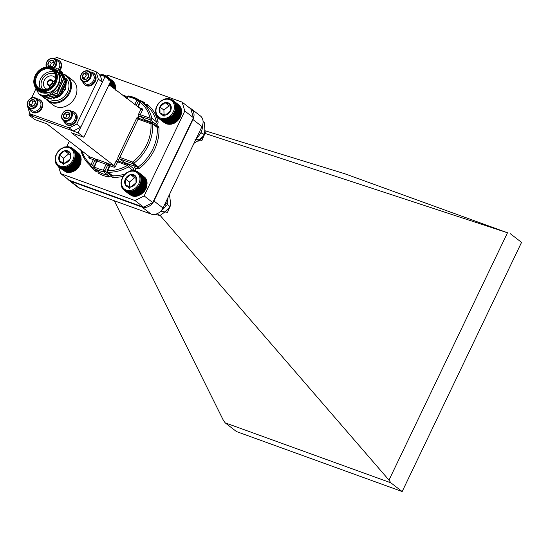 <?xml version="1.0" encoding="UTF-8"?>
<svg xmlns="http://www.w3.org/2000/svg" width="549" height="549" viewBox="0 0 549 549"><rect width="100%" height="100%" fill="white"/><g stroke="black" fill="none" stroke-linecap="round" stroke-linejoin="round"><path stroke-width="0.82" d="M58.242 166.477L57.974 165.524L57.508 165.825L57.316 164.851L56.856 165.071L56.739 164.096L56.3 164.24L56.252 163.273L55.84 163.328L55.072 159.155L55.669 155.779L57.913 151.579L60.465 149.047L64.562 146.981L68.797 146.713L68.831 147.139L69.785 146.94L69.75 147.407L70.725 147.283L70.622 147.784L71.61 147.736L71.432 148.264L72.427 148.292L72.166 148.841L73.161 148.951L72.825 149.513L73.813 149.699L73.401 150.268L74.369 150.529L73.882 151.099L74.829 151.442L74.273 151.991L75.186 152.416L74.561 152.945L75.433 153.446L74.739 153.94L75.57 154.516L74.815 154.976L75.59 155.621L74.788 156.033L75.501 156.74L74.65 157.103L75.302 157.872L74.41 158.181L74.993 158.997L74.067 159.237L74.582 160.102L73.621 160.281L74.067 161.18L73.086 161.282L73.449 162.216L72.461 162.243L72.749 163.197L71.754 163.149L71.967 164.117L70.979 163.986L71.116 164.961L70.135 164.748L70.197 165.723L69.236 165.434L69.229 166.395L68.289 166.024L68.213 166.965L67.314 166.519L67.17 167.431L66.305 166.91L66.1 167.788L65.29 167.198L65.029 168.035L64.267 167.37L63.959 168.159L63.259 167.431L62.902 168.166L62.27 167.383L61.872 168.056L61.31 167.225L60.884 167.829L60.39 166.958L59.937 167.486L59.518 166.58L59.059 167.04L58.709 166.1L58.242 166.477L63.986 170.849M59.059 167.04L64.988 171.391M59.937 167.486L65.592 171.858L66.559 171.727M60.884 167.829L66.532 172.194L67.479 172.002M61.872 168.056L67.52 172.42L68.44 172.16M62.902 168.166L68.55 172.53L69.435 172.208M63.959 168.159L69.606 172.523L70.444 172.146M65.029 168.035L70.677 172.4L74.877 170.76L78.404 167.562L80.641 163.362L81.218 158.881L75.57 154.516M80.916 158.716L81.08 157.81L75.433 153.446M80.73 157.714L80.833 156.781L75.186 152.416M80.449 156.76L80.477 155.806L74.829 151.442M80.058 155.868L80.017 154.9L74.369 150.529M79.578 155.038L79.461 154.063L73.813 149.699M78.871 153.61L73.161 148.951M78.102 152.773L72.427 148.292M69.243 147.722A10.376 8.482 -52.3 0 0 55.573 159.073A10.376 8.482 -52.3 0 0 69.606 164.151A10.376 8.482 -52.3 0 0 69.243 147.722M64.672 150.742A6.821 5.572 -52.3 0 0 59.484 155.051A6.821 5.572 -52.3 0 0 59.621 161.289A6.821 5.572 -52.3 0 0 64.947 163.211A6.821 5.572 -52.3 0 0 70.135 158.908A6.821 5.572 -52.3 0 0 69.998 152.67A6.821 5.572 -52.3 0 0 64.672 150.742L59.484 155.051L59.621 161.289L64.947 163.211L70.135 158.908L69.998 152.67L64.672 150.742L68.714 153.871L63.526 158.174L63.629 162.881M70.334 154.454L68.714 153.871M63.526 158.174L59.484 155.051M63.663 164.412L59.621 161.289M55.483 162.36L55.861 162.648M55.84 163.328L56.273 163.664M56.3 164.24L56.801 164.631M56.856 165.071L57.446 165.53M57.508 165.825L58.208 166.368M65.29 167.198L71.466 171.967M66.1 167.788L71.747 172.153M66.305 166.91L72.482 171.679M67.17 167.431L72.818 171.796M67.314 166.519L73.491 171.288M68.213 166.965L73.861 171.329M68.289 166.024L74.465 170.794M69.229 166.395L74.877 170.76M69.236 165.434L75.412 170.204M70.197 165.723L75.844 170.087M70.135 164.748L76.311 169.524M71.116 164.961L76.764 169.325M70.979 163.986L77.155 168.756M71.967 164.117L77.622 168.481M71.754 163.149L77.931 167.919M72.749 163.197L78.404 167.562M72.461 162.243L78.637 167.013M73.449 162.216L79.104 166.58M73.086 161.282L79.262 166.059M74.067 161.18L79.715 165.544M73.621 160.281L79.797 165.05M74.582 160.102L80.229 164.467M74.067 159.237L80.236 164.014M74.993 158.997L80.641 163.362M74.41 158.181L80.586 162.95M75.302 157.872L80.95 162.236M74.65 157.103L80.827 161.88M75.501 156.74L81.149 161.104M74.788 156.033L80.964 160.809M75.59 155.621L81.238 159.985M74.815 154.976L80.991 159.752M71.61 147.736L72.331 148.292M70.725 147.283L71.329 147.75M69.785 146.94L70.299 147.338M68.797 146.713L69.236 147.057M67.767 146.604L68.145 146.899M202.444 125.501A13.169 10.76 127.7 0 1 196.535 137.971M158.634 118.378L158.366 117.424L157.899 117.726L157.707 116.752L157.247 116.971L157.131 115.997L156.685 116.141L156.643 115.173L156.232 115.228L155.463 111.056L156.06 107.679L158.304 103.473L160.857 100.947L164.954 98.882L169.181 98.614L169.222 99.04L170.176 98.841L170.142 99.307L172.002 99.637L171.816 100.165L172.818 100.193L172.558 100.742L173.553 100.851L173.216 101.414L174.205 101.599L173.793 102.169L174.76 102.43L174.273 102.992L175.22 103.342L174.664 103.891L175.577 104.317L174.953 104.845L175.824 105.346L175.131 105.84L175.954 106.417L175.206 106.877L175.982 107.522L175.179 107.933L175.893 108.64L175.042 109.004L175.694 109.773L174.802 110.081L175.385 110.898L174.452 111.138L174.973 112.003L174.012 112.181L174.458 113.08L173.477 113.183L173.841 114.117L172.853 114.144L173.141 115.098L172.146 115.05L172.359 116.017L171.37 115.887L171.508 116.862L170.526 116.649L170.588 117.623L169.627 117.335L169.62 118.296L168.68 117.925L168.605 118.865L167.706 118.419L167.555 119.332L166.697 118.81L166.491 119.689L165.681 119.092L165.421 119.929L164.659 119.27L164.35 120.059L163.65 119.332L163.293 120.066L162.662 119.284L162.264 119.957L161.701 119.126L161.276 119.73L160.782 118.858L160.329 119.387L159.91 118.481L159.45 118.941L159.1 118.001L158.634 118.378L164.377 122.75M159.45 118.941L165.379 123.292M160.329 119.387L165.976 123.758L166.951 123.628M161.276 119.73L166.923 124.095L167.87 123.902M162.264 119.957L167.912 124.321L168.831 124.06M163.293 120.066L168.941 124.431L169.826 124.108M164.35 120.059L169.998 124.424L170.835 124.047M165.421 119.929L171.068 124.3L175.268 122.66L178.789 119.462L181.033 115.263L181.609 110.781L175.954 106.417M181.307 110.617L181.472 109.711L175.824 105.346M181.122 109.615L181.225 108.681L175.577 104.317M180.841 108.661L180.868 107.707L175.22 103.342M180.449 107.769L180.408 106.801L174.76 102.43M179.969 106.938L179.852 105.964L174.205 101.599M179.262 105.504L173.553 100.851M178.494 104.674L172.818 100.193M197.674 141.203L198.601 141.038L203.734 136.399L204.104 135.349M194.874 139.11L201.936 140.427L205.347 132.247L204.839 131.101M197.949 141.004L203.754 135.747M205.347 132.247A7.055 5.765 -52.3 0 0 204.839 131.06M200.728 138.767L201.552 138.005M199.857 139.521L202.512 137.065M169.634 99.623A10.376 8.482 -52.3 0 0 155.964 110.967A10.376 8.482 -52.3 0 0 169.998 116.052A10.376 8.482 -52.3 0 0 169.634 99.623M165.064 102.642A6.821 5.572 -52.3 0 0 159.876 106.952A6.821 5.572 -52.3 0 0 160.013 113.183A6.821 5.572 -52.3 0 0 165.338 115.112A6.821 5.572 -52.3 0 0 170.519 110.809A6.821 5.572 -52.3 0 0 170.389 104.571A6.821 5.572 -52.3 0 0 165.064 102.642L159.876 106.952L160.013 113.183L165.338 115.112L170.519 110.809L170.389 104.571L165.064 102.642L169.106 105.772L163.918 110.075L164.021 114.782M170.725 106.355L169.106 105.772M163.918 110.075L159.876 106.952M164.055 116.313L160.013 113.183M155.875 114.254L156.245 114.549M156.232 115.228L156.664 115.565M156.685 116.141L157.192 116.532M157.247 116.971L157.838 117.431M157.899 117.726L158.599 118.268M165.681 119.092L171.858 123.868M166.491 119.689L172.139 124.053M166.697 118.81L172.873 123.58M167.555 119.332L173.21 123.697M167.706 118.419L173.875 123.189M168.605 118.865L174.253 123.23M168.68 117.925L174.857 122.695M169.62 118.296L175.268 122.66M169.627 117.335L175.804 122.104M170.588 117.623L176.236 121.988M170.526 116.649L176.703 121.425M171.508 116.862L177.155 121.226M171.37 115.887L177.547 120.656M172.359 116.017L178.013 120.382M172.146 115.05L178.322 119.819M173.141 115.098L178.789 119.462M172.853 114.144L179.029 118.913M173.841 114.117L179.496 118.481M173.477 113.183L179.653 117.953M174.458 113.08L180.106 117.445M174.012 112.181L180.189 116.951M174.973 112.003L180.621 116.367M174.452 111.138L180.628 115.914M175.385 110.898L181.033 115.263M174.802 110.081L180.971 114.851M175.694 109.773L181.342 114.137M175.042 109.004L181.218 113.78M175.893 108.64L181.541 113.005M175.179 107.933L181.355 112.71M175.982 107.522L181.63 111.886M175.206 106.877L181.383 111.646M172.002 99.637L172.715 100.186M171.116 99.184L171.72 99.65M170.176 98.841L170.684 99.239M169.181 98.614L169.62 98.957M168.159 98.504L168.536 98.799M115.235 90.262L115.715 87.27L110.068 82.906L109.299 83.352L110.054 84.018L109.23 84.416L109.93 85.143L109.059 85.486M115.427 87.078L115.613 86.186L110.274 82.062M115.283 86.069L115.4 85.143L110.582 81.417M115.029 85.102L115.077 84.148L109.429 79.783L108.853 80.326M114.672 84.189L114.652 83.222L109.004 78.857L108.496 79.413L109.429 79.783M114.219 83.338L114.13 82.364L108.476 77.992L108.043 78.562L109.004 78.857M113.67 82.556L113.506 81.581L107.858 77.217L107.494 77.786L108.476 77.992M112.84 81.067L107.144 76.531L106.863 77.086L107.858 77.217M106.829 77.985A10.376 8.482 -52.3 0 0 103.987 75.865A10.376 8.482 -52.3 0 0 101.503 75.316M99.65 75.144L101.524 74.637L103.589 74.815L103.61 75.254L104.571 75.076L104.516 75.556L106.355 75.94L106.149 76.483L107.144 76.531M109.93 85.143L115.578 89.508M109.23 84.416L115.407 89.185M110.054 84.018L115.702 88.382M109.56 83.558L115.475 88.121M106.355 75.94L107.117 76.531M105.49 75.453L106.129 75.947M104.571 75.076L105.106 75.494M103.589 74.815L104.056 75.172M102.574 74.664L102.972 74.973M101.524 74.637L101.874 74.904M124.156 190.338L123.889 189.384L123.415 189.686L123.23 188.712L122.77 188.931L122.653 187.957L122.207 188.101L122.166 187.134L121.748 187.188L120.986 183.016L121.583 179.64L123.827 175.433L126.38 172.908L130.477 170.842L134.704 170.574L134.745 171L135.699 170.801L135.665 171.267L136.639 171.144L136.536 171.645L137.525 171.597L137.339 172.125L138.334 172.153L138.08 172.702L139.075 172.811L138.739 173.374L139.727 173.559L139.316 174.129L140.283 174.39L139.796 174.953L140.743 175.303L140.187 175.852L141.1 176.277L140.469 176.805L141.347 177.306L140.654 177.801L141.477 178.377L140.729 178.837L141.505 179.482L140.702 179.894L141.416 180.6L140.565 180.964L141.217 181.733L140.324 182.042L140.908 182.858L139.974 183.098L140.496 183.963L139.535 184.141L139.974 185.04L139 185.143L139.364 186.077L138.375 186.104L138.664 187.058L137.669 187.01L137.881 187.978L136.893 187.847L137.03 188.822L136.049 188.609L136.111 189.583L135.15 189.295L135.136 190.256L134.203 189.885L134.128 190.826L133.222 190.379L133.078 191.292L132.22 190.771L132.014 191.649L131.204 191.052L130.943 191.889L130.182 191.23L129.873 192.02L129.173 191.292L128.816 192.026L128.178 191.244L127.787 191.917L127.217 191.086L126.792 191.69L126.297 190.819L125.851 191.347L125.433 190.441L124.966 190.901L124.623 189.961L124.156 190.338L129.9 194.71M124.966 190.901L130.902 195.252M125.851 191.347L131.499 195.719L132.474 195.588M126.792 191.69L132.446 196.055L133.393 195.863M127.787 191.917L133.434 196.281L134.354 196.02M128.816 192.026L134.464 196.391L135.349 196.068M129.873 192.02L135.521 196.384L136.358 196.007M130.943 191.889L136.591 196.261L140.791 194.621L144.312 191.423L146.556 187.223L147.132 182.742L141.477 178.377M146.83 182.577L146.995 181.671L141.347 177.306M146.645 181.575L146.748 180.642L141.1 176.277M146.363 180.621L146.391 179.667L140.743 175.303M145.972 179.729L145.931 178.761L140.283 174.39M145.492 178.899L145.375 177.924L139.727 173.559M144.778 177.464L139.075 172.811M144.016 176.634L138.334 172.153M163.485 213.129L169.25 208.359L169.655 207.22M160.452 211.173L167.514 212.346L170.869 204.207L170.32 202.993M163.787 212.895L169.305 207.632M170.869 204.207A7.055 5.765 -52.3 0 0 170.32 202.952M165.661 211.344L168.008 209.066M135.157 171.583A10.376 8.482 -52.3 0 0 121.487 182.927A10.376 8.482 -52.3 0 0 135.521 188.012A10.376 8.482 -52.3 0 0 135.157 171.583M130.58 174.603A6.821 5.572 -52.3 0 0 125.398 178.912A6.821 5.572 -52.3 0 0 125.536 185.143A6.821 5.572 -52.3 0 0 130.854 187.072A6.821 5.572 -52.3 0 0 136.042 182.769A6.821 5.572 -52.3 0 0 135.905 176.531A6.821 5.572 -52.3 0 0 130.58 174.603L125.398 178.912L125.536 185.143L130.854 187.072L136.042 182.769L135.905 176.531L130.58 174.603L134.622 177.732L129.434 182.035L129.543 186.742M136.248 178.315L134.622 177.732M129.434 182.035L125.398 178.912M129.571 188.273L125.536 185.143M121.398 186.214L121.768 186.509M121.748 187.188L122.18 187.525M122.207 188.101L122.715 188.492M122.77 188.931L123.36 189.391M123.415 189.686L124.122 190.228M131.204 191.052L137.38 195.828M132.014 191.649L137.662 196.014M132.22 190.771L138.396 195.54M133.078 191.292L138.732 195.657M133.222 190.379L139.398 195.149M134.128 190.826L139.775 195.19M134.203 189.885L140.379 194.655M135.136 190.256L140.791 194.621M135.15 189.295L141.326 194.065M136.111 189.583L141.759 193.948M136.049 188.609L142.225 193.385M137.03 188.822L142.678 193.186M136.893 187.847L143.063 192.617M137.881 187.978L143.529 192.342M137.669 187.01L143.845 191.779M138.664 187.058L144.312 191.423M138.375 186.104L144.552 190.874M139.364 186.077L145.011 190.441M139 185.143L145.176 189.913M139.974 185.04L145.629 189.405M139.535 184.141L145.711 188.911M140.496 183.963L146.144 188.328M139.974 183.098L146.151 187.875M140.908 182.858L146.556 187.223M140.324 182.042L146.494 186.811M141.217 181.733L146.864 186.097M140.565 180.964L146.741 185.74M141.416 180.6L147.063 184.965M140.702 179.894L146.878 184.67M141.505 179.482L147.153 183.846M140.729 178.837L146.906 183.613M137.525 171.597L138.238 172.153M136.639 171.144L137.243 171.611M135.699 170.801L136.207 171.199M134.704 170.574L135.143 170.917M133.675 170.465L134.059 170.76M161.228 210.672A13.169 10.76 127.7 0 0 166.059 205.278L164.762 204.276M167.884 197.77A13.169 10.76 127.7 0 1 166.93 203.404L165.654 202.416M166.93 203.404L165.366 203.02M90.05 71.96A7.309 5.97 127.7 0 1 93.474 73.017L94.051 73.456A7.309 5.97 127.7 0 1 95.485 80.861A7.309 5.97 127.7 0 1 88.876 86.056A7.309 5.97 127.7 0 1 85.109 85.026L84.532 84.58A7.309 5.97 127.7 0 1 82.652 81.533M89.528 71.562L92.561 73.902A6.053 4.941 127.7 0 1 93.755 80.03A6.053 4.941 127.7 0 1 88.286 84.333A6.053 4.941 127.7 0 1 85.164 83.475L82.13 81.135A6.053 4.941 127.7 0 1 81.918 73.326A6.053 4.941 127.7 0 1 89.528 71.562A6.053 4.941 127.7 0 1 90.715 77.684A6.053 4.941 127.7 0 1 85.253 81.986A6.053 4.941 127.7 0 1 82.13 81.135M85.033 81.211A5.442 4.447 127.7 0 1 81.643 73.978A5.442 4.447 127.7 0 1 89.988 73.216A5.442 4.447 127.7 0 1 85.033 81.211M86.859 78.926A3.637 2.971 127.7 0 1 83.64 79.214A3.637 2.971 127.7 0 1 82.336 76.428A3.637 2.971 127.7 0 1 84.244 73.34A3.637 2.971 127.7 0 1 87.463 73.051A3.637 2.971 127.7 0 1 88.773 75.837A3.637 2.971 127.7 0 1 86.859 78.926L88.773 75.837L87.463 73.051L84.244 73.34L82.336 76.428L83.64 79.214L86.859 78.926M82.336 76.428L84.491 78.095L85.04 79.269M88.437 74.822L86.406 75.007L84.244 73.34M86.406 75.007L84.491 78.095M93.474 73.017A7.309 5.97 127.7 0 1 94.908 80.415A7.309 5.97 127.7 0 1 88.3 85.617A7.309 5.97 127.7 0 1 84.532 84.58M63.794 120.89A7.309 5.97 -52.3 0 0 65.681 123.937L66.251 124.383A7.309 5.97 -52.3 0 0 75.131 122.633A7.309 5.97 -52.3 0 0 75.796 113.362A7.309 5.97 -52.3 0 0 75.192 112.813L74.616 112.367A7.309 5.97 -52.3 0 0 71.192 111.317M66.065 118.756L65.654 118.31L66.827 114.961L69.599 113.959M65.654 118.31L63.499 116.649L64.672 113.293L66.827 114.961M65.53 118.838L63.499 116.649A3.637 2.971 -52.3 0 0 65.53 118.838A3.637 2.971 -52.3 0 0 68.728 117.678L65.53 118.838M69.901 114.329L68.728 117.678A3.637 2.971 -52.3 0 0 69.901 114.329A3.637 2.971 -52.3 0 0 67.87 112.133L69.901 114.329M70.025 113.801L67.87 112.133A3.637 2.971 -52.3 0 0 64.672 113.293L67.87 112.133M64.672 113.293A3.637 2.971 -52.3 0 0 63.499 116.649M70.478 111.591A5.442 4.447 -52.3 0 0 62.181 114.59A5.442 4.447 -52.3 0 0 67.438 120.279A5.442 4.447 -52.3 0 0 70.478 111.591M71.171 111.372A6.053 4.941 -52.3 0 0 70.677 110.912A6.053 4.941 -52.3 0 0 63.066 112.675A6.053 4.941 -52.3 0 0 63.279 120.485A6.053 4.941 -52.3 0 0 70.622 119.044A6.053 4.941 -52.3 0 0 71.171 111.372M63.279 120.485L66.312 122.832A6.053 4.941 -52.3 0 0 73.662 121.391A6.053 4.941 -52.3 0 0 74.211 113.712A6.053 4.941 -52.3 0 0 73.71 113.259L70.677 110.912M65.681 123.937A7.309 5.97 -52.3 0 0 74.561 122.194A7.309 5.97 -52.3 0 0 75.22 112.922A7.309 5.97 -52.3 0 0 74.616 112.367M59.868 70.437A7.309 5.97 -52.3 0 0 59.615 60.994L59.038 60.548A7.309 5.97 -52.3 0 0 55.621 59.498M50.487 66.937L50.076 66.491L51.249 63.142L54.022 62.14M54.324 62.511L53.15 65.859L49.952 67.019L47.921 64.83L49.094 61.474L52.292 60.315L54.324 62.511A3.637 2.971 -52.3 0 0 52.292 60.315A3.637 2.971 -52.3 0 0 49.094 61.474A3.637 2.971 -52.3 0 0 47.921 64.83A3.637 2.971 -52.3 0 0 49.952 67.019A3.637 2.971 -52.3 0 0 53.15 65.859A3.637 2.971 -52.3 0 0 54.324 62.511M54.447 61.982L52.292 60.315M51.249 63.142L49.094 61.474M50.076 66.491L47.921 64.83M53.658 67.417A5.442 4.447 -52.3 0 0 55.291 60.28A5.442 4.447 -52.3 0 0 48.731 59.807A5.442 4.447 -52.3 0 0 46.871 66.93M54.674 67.623A6.053 4.941 -52.3 0 0 55.099 59.093A6.053 4.941 -52.3 0 0 48.36 59.91A6.053 4.941 -52.3 0 0 46.411 66.978M58.345 69.249A6.053 4.941 -52.3 0 0 58.633 61.9A6.053 4.941 -52.3 0 0 58.132 61.44L55.099 59.093M59.299 69.984A7.309 5.97 -52.3 0 0 59.038 60.548M36.762 98.847A7.309 5.97 127.7 0 1 40.187 99.904L40.763 100.35A7.309 5.97 127.7 0 1 41.017 109.786A7.309 5.97 127.7 0 1 31.821 111.914L31.245 111.474A7.309 5.97 127.7 0 1 29.365 108.421M35.15 101.709L33.118 101.894L31.204 104.983L31.753 106.156M33.571 105.813L35.486 102.732L34.182 99.939L30.957 100.234L29.049 103.315L30.353 106.108L33.571 105.813A3.637 2.971 127.7 0 1 30.353 106.108A3.637 2.971 127.7 0 1 29.049 103.315A3.637 2.971 127.7 0 1 30.957 100.234A3.637 2.971 127.7 0 1 34.182 99.939A3.637 2.971 127.7 0 1 35.486 102.732A3.637 2.971 127.7 0 1 33.571 105.813M31.204 104.983L29.049 103.315M33.118 101.894L30.957 100.234M32.789 97.948A5.442 4.447 127.7 0 1 36.179 105.182A5.442 4.447 127.7 0 1 27.834 105.943A5.442 4.447 127.7 0 1 32.789 97.948M33.125 97.592A6.053 4.941 127.7 0 1 36.241 98.449A6.053 4.941 127.7 0 1 36.454 106.259A6.053 4.941 127.7 0 1 28.843 108.023A6.053 4.941 127.7 0 1 27.656 101.901A6.053 4.941 127.7 0 1 33.125 97.592M36.241 98.449L39.281 100.796A6.053 4.941 127.7 0 1 40.468 106.918A6.053 4.941 127.7 0 1 34.999 111.221A6.053 4.941 127.7 0 1 31.876 110.37L28.843 108.023M40.187 99.904A7.309 5.97 127.7 0 1 40.441 109.34A7.309 5.97 127.7 0 1 31.245 111.474M58.681 166.821L60.733 173.656L69.359 180.319L143.632 207.206L135.006 200.543L60.733 173.656M135.006 200.543L144.147 195.931L152.766 202.595L143.632 207.206M184.814 111.042L182.144 102.155L190.771 108.819L193.44 117.706L184.814 111.042L144.147 195.931M106.431 75.995L107.872 75.268L182.144 102.155M66.752 146.645L69.352 141.217M193.44 117.706L152.766 202.595M100.103 74.808L102.327 82.213L98.305 79.104L96.075 71.699L100.103 74.808L105.024 76.592L110.768 81.032L83.832 137.25L71.535 132.803L113.945 165.578L116.1 161.083A2.519 1.407 109.9 0 1 118.33 159.725A1.263 1.029 -52.3 0 0 118.618 161.132M105.024 76.592L78.082 132.81L28.898 115.002L29.694 113.341M83.832 137.25L78.082 132.81M89.082 156.472L88.945 156.767A1.263 1.029 -52.3 0 0 89.391 158.242A1.263 0.7 109.9 0 0 89.35 156.678L46.94 123.896L34.642 119.449L28.898 115.002M109.004 84.718L142.438 110.164A1.263 1.029 -52.3 0 0 141.999 108.681L138.245 107.323M144.922 119.778L154.736 123.333L150.138 119.778L140.324 116.223L144.922 119.778L144.373 120.313M142.438 110.164L140.283 114.659L150.103 118.213A1.263 0.604 -13.3 0 1 151.771 118.172L156.369 121.727A40.962 33.468 -52.3 0 0 146.35 105.394L141.752 101.84A40.962 33.468 127.7 0 1 151.771 118.172A1.263 1.029 127.7 0 1 150.138 119.778A1.263 0.7 109.9 0 1 150.103 118.213A39.7 32.439 -52.3 0 0 140.393 102.388L138.087 107.199M156.65 126.668A1.263 1.029 127.7 0 1 156.884 126.792L152.286 123.237A1.263 1.263 0 0 0 151.943 123.051A1.263 0.7 109.9 0 1 152.052 123.113A1.263 1.029 127.7 0 1 152.636 123.93A40.962 33.468 127.7 0 1 133.736 163.369L138.334 166.923A40.962 33.468 -52.3 0 0 157.234 127.485L152.636 123.93A1.263 0.535 176.1 0 0 150.941 123.793L138.128 119.154L119.812 157.385L132.625 162.024A39.7 32.439 -52.3 0 0 150.941 123.793A1.263 0.7 109.9 0 1 151.943 123.051L139.137 118.412A1.263 0.7 -70.1 0 1 139.247 118.474L151.819 123.031M124.451 162.511L137.257 167.143L132.659 163.588A1.263 1.029 127.7 0 0 133.736 163.369L132.625 162.024A1.263 0.7 109.9 0 0 132.659 163.588L119.854 158.956L124.451 162.511L123.902 163.039M132.776 170.588A40.962 33.468 -52.3 0 0 133.023 170.451L128.425 166.896L127.478 165.434L117.658 161.88L115.503 166.381L110.013 164.158A2.519 0.371 -154.4 0 0 109.196 164.329A2.519 0.371 -154.4 0 0 106.074 162.73L97.221 159.526A2.519 0.371 -154.4 0 0 96.404 159.704A2.519 0.371 -154.4 0 0 93.289 158.098L89.508 156.863M50.885 67.349L59.059 71.137L61.694 80.243L57.604 90.077L48.909 95.855A15.756 12.874 127.7 0 1 38.814 93.954A15.756 12.874 127.7 0 1 38.773 93.927L34.704 86.152M50.693 67.287L55.916 68.007L58.88 69.641L63.464 79.09L57 93.351L43.247 96.734L39.652 94.545M59.649 70.299L60.472 70.876L65.063 80.326L58.592 94.586L44.846 97.962L41.244 95.766M61.248 71.528L62.071 72.111L66.662 81.561L60.191 95.821L46.439 99.197L42.836 97.001M42.939 97.063A15.756 12.874 -52.3 0 0 43.344 97.434M48.909 95.855L41.848 95.65L38.917 94.037M58.976 69.723L63.663 79.248L57.199 93.508L43.446 96.885L40.509 95.265M60.575 70.951L65.262 80.483L58.798 94.744L45.045 98.12L42.108 96.5M62.174 72.187L66.861 81.712L60.39 95.979L46.638 99.355L43.707 97.736M38.773 93.927C44.517 96.864 50.076 95.245 55.442 89.048L50.844 92.074L41.827 92.85L37.895 90.667L36.605 88.965M55.442 89.048A13.862 11.33 -52.3 0 0 52.869 68.248M36.749 89.103A13.862 11.33 -52.3 0 0 37.895 90.667M37.483 89.741L39.494 91.299A13.231 10.815 -52.3 0 0 41.93 92.63A13.231 10.815 -52.3 0 0 57.11 86.042A13.231 10.815 -52.3 0 0 55.682 70.354L53.665 68.797A13.231 10.815 127.7 0 1 55.099 84.491A13.231 10.815 127.7 0 1 39.919 91.079A13.231 10.815 127.7 0 1 37.483 89.741A13.231 10.815 127.7 0 1 37.016 72.66A13.231 10.815 127.7 0 1 53.665 68.797M40.221 89.617A11.845 9.683 127.7 0 1 39.809 70.862A11.845 9.683 127.7 0 1 55.826 76.661A11.845 9.683 127.7 0 1 40.221 89.617M39.899 90.29A12.606 10.301 -52.3 0 0 56.499 76.51A12.606 10.301 -52.3 0 0 39.459 70.341A12.606 10.301 -52.3 0 0 39.899 90.29M53.377 98.326A13.231 10.815 -52.3 0 0 64.055 90.873A13.231 10.815 -52.3 0 0 64.885 78.521M50.927 99.808A13.231 10.815 -52.3 0 0 51.531 100.048A13.231 10.815 -52.3 0 0 66.251 94.167A13.231 10.815 -52.3 0 0 66.299 78.699M57.014 98.017L65.475 89.604L66.168 78.335M40.777 89.274A11.22 9.168 -52.3 0 0 53.644 83.695A11.22 9.168 -52.3 0 0 52.436 70.396A11.22 9.168 -52.3 0 0 38.32 73.662A11.22 9.168 -52.3 0 0 38.718 88.149A11.22 9.168 -52.3 0 0 40.777 89.274M40.818 89.288A11.22 9.168 127.7 0 1 42.06 76.551A11.22 9.168 127.7 0 1 54.07 72.139M55.511 78.212A7.247 5.922 -52.3 0 0 54.317 76.867A7.247 5.922 -52.3 0 0 52.985 76.139A7.247 5.922 -52.3 0 0 44.675 79.742A7.247 5.922 -52.3 0 0 45.457 88.334A7.247 5.922 -52.3 0 0 47.056 89.158M55.058 74.129A9.957 8.139 -52.3 0 0 43.446 77.629A9.957 8.139 -52.3 0 0 42.994 89.741M50.844 92.074L42.026 93.007L41.1 92.623M64.995 79.351L65.633 82.789L60.136 95.025L50.659 98.429M65.05 80.03L65.434 82.638L59.937 94.867L51.263 98.319M64.329 74.458A15.756 12.874 127.7 0 1 67.108 76.002A15.756 12.874 127.7 0 1 68.81 94.682A15.756 12.874 127.7 0 1 50.741 102.519A15.756 12.874 127.7 0 1 47.838 100.934A15.756 12.874 127.7 0 1 45.91 98.998M47.838 100.934L53.301 105.154A15.756 12.874 -52.3 0 0 73.12 100.556A15.756 12.874 -52.3 0 0 72.571 80.223L67.108 76.002M46.988 99.376A15.125 12.359 -52.3 0 0 50.721 101.737A15.125 12.359 -52.3 0 0 68.632 93.234A15.125 12.359 -52.3 0 0 64.871 75.282M80.778 127.19L73.168 131.033L69.14 127.917L76.757 124.081L80.778 127.19L102.327 82.213M27.642 106.533L29.79 113.677L33.812 116.786L73.168 131.033M76.757 124.081L98.305 79.104M29.79 113.677L69.14 127.917M35.548 89.611L31.54 97.983M96.075 71.699L56.725 57.453L54.365 58.647M55.065 80.531A7.247 5.922 -52.3 0 0 53.342 81.293M49.492 86.275A7.247 5.922 -52.3 0 0 49.19 88.135M51.29 79.838A3.15 2.573 -52.3 0 0 47.674 81.403A3.15 2.573 -52.3 0 0 48.017 85.143A3.15 2.573 -52.3 0 0 51.983 84.223A3.15 2.573 -52.3 0 0 51.874 80.154A3.15 2.573 -52.3 0 0 51.29 79.838M48.868 84.896A2.519 2.059 -52.3 0 0 51.757 83.64A2.519 2.059 -52.3 0 0 51.482 80.655A2.519 2.059 -52.3 0 0 48.312 81.389A2.519 2.059 -52.3 0 0 48.401 84.642A2.519 2.059 -52.3 0 0 48.868 84.896M202.005 126.545L192.953 119.545A9.923 8.111 -52.3 0 0 191.278 108.887L200.33 115.887A9.923 8.111 127.7 0 1 202.005 126.545L162.984 207.996A9.923 8.111 127.7 0 1 150.996 214.041L79.729 188.245A9.923 8.111 127.7 0 1 77.903 187.243L68.851 180.25A9.923 8.111 -52.3 0 0 70.677 181.252L79.729 188.245M192.953 119.545L153.933 200.996L162.984 207.996M150.996 214.041L141.944 207.048L70.677 181.252M160.143 215.434L388.987 480.101L507.489 232.769L205.539 133.592M114.288 200.756L223.271 420.115L225.172 422.833L390.888 482.825L388.987 480.101M507.489 232.769L344.552 173.669L204.852 130.696M510.261 233.661L521.55 242.383L402.17 491.547L390.888 482.825M402.17 491.547L236.454 431.555L225.172 422.833M191.278 108.887A9.923 8.111 -52.3 0 0 189.673 107.975M67.561 178.926A9.923 8.111 -52.3 0 0 68.851 180.25M141.944 207.048A9.923 8.111 -52.3 0 0 153.933 200.996M167.171 202.732L167.486 204.626L165.805 205.724M169.463 194.284L170.272 200.838L170.115 206.657L167.486 204.626M170.115 206.657L165.51 211.482L159.944 215.565L157.391 213.588M159.944 215.565L155.01 214.199M165.167 204.592A11.817 9.656 -52.3 0 0 165.825 203.13M201.62 130.943L201.881 132.851L204.509 134.889L204.852 129.022L204.235 122.42L203.082 121.528M201.881 132.851L200.165 133.908M204.509 134.889L199.802 139.563L193.948 143.358M109.642 165.812L113.986 167.15A1.263 1.029 -52.3 0 0 115.503 166.381M110.013 164.158A1.263 0.7 109.9 0 1 110.047 165.723L107.714 170.595A39.7 32.439 -52.3 0 0 127.478 165.434A1.263 0.7 109.9 0 1 128.48 164.693L118.666 161.138A1.263 0.7 -70.1 0 1 118.776 161.2L128.356 164.673M96.85 161.18L94.469 166.917A39.7 32.439 -52.3 0 0 103.322 170.121L106.115 164.302L97.255 161.097A1.263 0.7 109.9 0 0 97.221 159.526M94.277 168.358A1.263 1.029 127.7 0 0 94.373 168.419L98.971 171.974A40.962 33.468 -52.3 0 0 108.105 175.282L103.507 171.727A40.962 33.468 127.7 0 1 94.373 168.419A1.263 0.721 -60.2 0 1 94.469 166.917L93.906 166.814A1.263 1.263 0 0 0 94.277 168.358L98.875 171.912A1.263 1.029 127.7 0 1 98.786 171.83M133.187 168.31A1.263 1.029 127.7 0 1 133.421 168.44L128.823 164.885A1.263 1.263 0 0 0 128.48 164.693A1.263 0.7 109.9 0 1 128.59 164.755A1.263 1.029 127.7 0 1 128.425 166.896A40.962 33.468 127.7 0 1 108.036 172.214L112.634 175.769A40.962 33.468 -52.3 0 0 125.316 173.889M81.883 150.9A39.7 32.439 -52.3 0 0 90.99 164.542L93.323 159.67L89.391 158.242M96.034 169.716A1.263 1.029 127.7 0 1 95.396 169.538L90.805 165.99M90.77 165.963A40.962 33.468 127.7 0 1 80.881 150.131M134.718 104.598L136.914 100.007A39.7 32.439 -52.3 0 0 128.061 96.802L127.135 98.738M140.016 102.004L136.914 100.007A1.263 0.721 -60.2 0 1 138.115 99.362L128.864 96.006A1.263 1.263 0 0 0 127.498 96.706L128.061 96.802A1.263 0.673 -79.7 0 1 128.864 96.006A1.263 0.673 -79.7 0 1 129.029 96.089A40.962 33.468 127.7 0 1 138.06 99.335M138.348 99.534L138.259 99.458A1.263 1.029 127.7 0 1 138.472 100.81L136.138 105.689M139.089 100.096A42.218 34.498 127.7 0 1 144.01 102.327A2.519 2.059 -52.3 0 1 144.888 104.269M146.322 105.374A1.263 1.029 127.7 0 1 146.35 105.394A1.263 0.727 128.9 0 0 147.708 104.852A2.519 2.059 -52.3 0 0 145.499 104.742M147.708 104.852A42.218 34.498 127.7 0 1 158.037 121.686A2.519 2.059 127.7 0 1 157.206 124.225A2.519 2.059 127.7 0 1 154.777 124.904L157.762 125.989A1.263 0.7 -70.1 0 1 156.815 126.744M135.054 170.842A2.519 2.059 127.7 0 0 134.306 167.63L137.291 168.715A2.519 2.059 -52.3 0 0 139.446 168.275A42.218 34.498 127.7 0 0 158.922 127.622A2.519 2.059 -52.3 0 0 157.762 125.989M123.305 176.243A42.218 34.498 127.7 0 1 112.957 177.396A1.263 0.624 92.1 0 0 112.634 175.769A1.263 1.029 127.7 0 1 112.12 175.591L107.522 172.036A1.263 1.029 127.7 0 0 108.036 172.214A1.263 0.624 -87.9 0 1 107.714 170.595L107.151 170.492A1.263 1.263 0 0 0 107.522 172.036M111.282 174.946A2.519 2.059 -52.3 0 0 112.957 177.396M111.221 174.898L111.042 175.275L109.484 174.472L109.807 173.8M98.038 171.261A2.519 2.059 -52.3 0 0 98.868 173.484A42.218 34.498 127.7 0 0 108.283 176.888A2.519 2.059 -52.3 0 0 111.042 175.275M89.624 164.981A42.218 34.498 127.7 0 0 95.169 170.959A2.519 2.059 -52.3 0 0 97.612 170.938M118.255 156.582A2.519 1.407 109.9 0 0 118.33 159.725A1.263 1.029 -52.3 0 1 119.854 158.956A1.263 0.7 -70.1 0 1 119.812 157.385L118.255 156.582L136.571 118.358A2.519 1.407 109.9 0 1 138.801 116.992A2.519 1.407 109.9 0 1 138.725 113.856L140.88 109.361A1.263 0.7 109.9 0 0 140.99 109.423A1.263 0.7 109.9 0 0 141.999 108.681M126.737 98.298L125.186 97.228M96.391 161.632L94.881 160.473L92.548 165.338L94.057 166.505M109.176 166.265L107.673 165.098L104.88 170.917L109.484 174.472A1.263 1.029 127.7 0 1 108.105 175.282A1.263 0.673 100.3 0 1 108.283 176.888M139.089 118.399A1.263 1.029 127.7 0 1 138.801 116.992A1.263 1.029 -52.3 0 1 140.324 116.223A1.263 0.7 -70.1 0 1 140.283 114.659L138.725 113.856M136.571 118.358L138.128 119.154A1.263 0.7 -70.1 0 1 139.137 118.412L139.014 118.351M158.037 121.686A1.263 0.604 166.7 0 1 156.369 121.727A1.263 1.029 127.7 0 1 154.736 123.333A1.263 0.7 -70.1 0 1 154.777 124.904M139.83 102.286L140.393 102.388A1.263 0.727 -51.1 0 1 141.752 101.84A1.263 1.029 127.7 0 1 141.752 101.84A1.263 1.263 0 0 0 139.83 102.286L137.641 106.856M156.884 126.792A1.263 1.029 127.7 0 1 157.234 127.485A1.263 0.535 -3.9 0 0 158.922 127.622M139.446 168.275L138.334 166.923A1.263 1.029 127.7 0 1 137.257 167.143A1.263 0.7 109.9 0 1 137.291 168.715M116.1 161.083L117.658 161.88A1.263 0.7 -70.1 0 1 118.666 161.138L118.543 161.077M113.986 167.15A1.263 0.7 109.9 0 0 113.945 165.578M133.421 168.44A1.263 1.029 127.7 0 1 133.023 170.451L133.215 170.636M134.306 167.63A1.263 0.7 -70.1 0 1 133.359 168.385M143.248 102.999A1.263 0.721 119.8 0 0 144.01 102.327M109.375 164.419A1.263 1.029 -52.3 0 0 109.196 164.329A1.263 1.029 127.7 0 0 107.673 165.098L106.115 164.302A1.263 0.7 109.9 0 0 106.074 162.73M124.486 96.693L125.227 97.132A1.263 1.029 127.7 0 0 125.014 95.78A1.263 1.263 0 0 0 124.294 95.519A1.263 0.624 -87.9 0 1 124.499 95.595A1.263 1.029 127.7 0 1 125.014 95.78L127.155 97.427M123.731 96.102A1.263 0.624 -87.9 0 1 124.294 95.519L122.942 95.492M104.88 170.917L103.322 170.121A1.263 0.673 -79.7 0 0 103.507 171.727A1.263 1.029 127.7 0 0 104.88 170.917M96.583 159.793A1.263 1.029 -52.3 0 0 94.881 160.473L93.323 159.67A1.263 0.7 109.9 0 0 93.289 158.098M98.868 173.484A1.263 0.721 119.8 0 0 98.971 171.974A1.263 1.029 127.7 0 1 98.875 171.912M95.169 170.959A1.263 0.727 128.9 0 0 95.389 169.531A1.263 1.029 127.7 0 1 95.382 169.524L90.791 165.983A1.263 1.029 127.7 0 0 92.548 165.338L90.99 164.542A1.263 0.727 -51.1 0 0 90.777 165.963A1.263 1.029 127.7 0 1 90.784 165.97A1.263 0.727 -51.1 0 1 90.777 165.963A1.263 1.263 0 0 0 90.791 165.983C85.671 161.79 82.288 156.28 80.628 149.445M88.945 156.767L89.501 156.87M141.738 101.833L146.336 105.387M127.498 96.706L126.689 98.395M109.423 164.46L109.484 165.626L107.151 170.492M96.638 159.828L96.699 160.994L93.906 166.814M54.461 82.158L51.874 80.154M50.611 87.14L48.017 85.143"/></g></svg>
